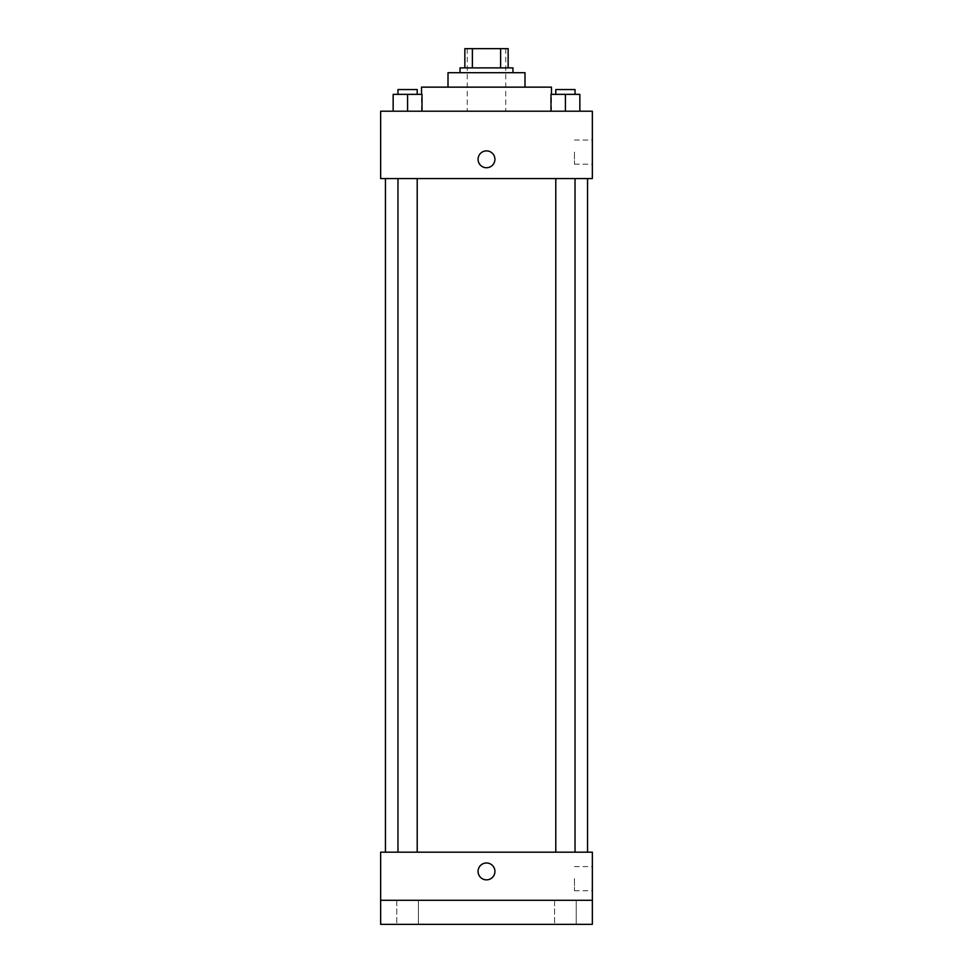 <?xml version="1.0" encoding="UTF-8"?>
<svg xmlns="http://www.w3.org/2000/svg" width="973" height="973" viewBox="0 0 973 973"><rect width="100%" height="100%" fill="white"/><g stroke="black" fill="none" stroke-linecap="round" stroke-linejoin="round"><path stroke-width="0.73" stroke-dasharray="4.87 3.65" d="M486.5 111.202L421.54 111.202L486.5 111.202M486.5 48.65L467.259 48.65L486.5 48.65M500.621 67.891L500.621 48.65L508.149 48.65L508.149 67.891L472.379 67.891L508.149 67.891M500.621 48.65L464.851 48.65M472.379 67.891L464.851 67.891L472.379 67.891L472.379 48.65M512.966 67.891L460.034 67.891M460.034 72.707L512.966 72.707L460.034 72.707M524.994 72.707L448.006 72.707M448.006 87.144L524.994 87.144L448.006 87.144M551.46 87.144L421.54 87.144M421.54 111.202L421.54 94.357M393.153 111.202L422.027 111.202L393.153 111.202L422.027 111.202L393.153 111.202L422.027 111.202L407.59 111.202L407.59 94.357L393.153 94.357L417.21 94.357L393.153 94.357L393.153 111.202L407.59 111.202L393.153 111.202L393.153 94.357L393.153 111.202L422.027 111.202L407.59 111.202L407.59 94.357L422.027 94.357L397.969 94.357L422.027 94.357L422.027 111.202L422.027 94.357M550.973 111.202L579.847 111.202L550.973 111.202L579.847 111.202L550.973 111.202L579.847 111.202L565.41 111.202L565.41 94.357L550.973 94.357L575.031 94.357L550.973 94.357L550.973 111.202L565.41 111.202L550.973 111.202L550.973 94.357L550.973 111.202L579.847 111.202L565.41 111.202L565.41 94.357L579.847 94.357L555.79 94.357L579.847 94.357L579.847 111.202L579.847 94.357M592.35 111.202L380.65 111.202L380.65 178.558L592.35 178.558L592.35 111.202M380.65 159.317L380.65 150.9L380.65 159.317M486.5 178.558L385.454 178.558L486.5 178.558M565.41 178.558L575.031 178.558L565.41 178.558M407.59 178.558L397.969 178.558L407.59 178.558M592.35 152.092L592.35 164.169L592.35 152.092M486.5 150.9A8.416 8.416 0 0 0 479.203 163.525A8.416 8.416 0 0 0 493.798 163.525A8.416 8.416 0 0 0 486.5 150.9A8.416 8.416 0 0 0 479.203 163.525A8.416 8.416 0 0 0 493.798 163.525A8.416 8.416 0 0 0 486.5 150.9M486.5 167.733A8.416 8.416 0 0 1 479.203 155.108A8.416 8.416 0 0 1 493.798 155.108A8.416 8.416 0 0 1 486.5 167.733M574.459 152.092L574.459 164.169L574.459 152.092M486.5 852.178L385.454 852.178L486.5 852.178M565.41 852.178L575.031 852.178L565.41 852.178M407.59 852.178L397.969 852.178L407.59 852.178M592.35 852.178L380.65 852.178L380.65 900.293L592.35 900.293L592.35 852.178M592.35 900.293L592.35 924.35L380.65 924.35L380.65 900.293L592.35 900.293L380.65 900.293M380.65 871.419L380.65 879.847L380.65 871.419M592.35 878.643L592.35 890.709L592.35 878.643M486.5 863.002A8.416 8.416 0 0 0 479.203 875.639A8.416 8.416 0 0 0 493.798 875.639A8.416 8.416 0 0 0 486.5 863.002A8.416 8.416 0 0 0 479.203 875.639A8.416 8.416 0 0 0 493.798 875.639A8.416 8.416 0 0 0 486.5 863.002M486.5 879.847A8.416 8.416 0 0 1 479.203 867.211A8.416 8.416 0 0 1 493.798 867.211A8.416 8.416 0 0 1 486.5 879.847M574.459 878.643L574.459 890.709L574.459 878.643M418.414 900.293L396.765 900.293L418.414 900.293L396.765 900.293L418.414 900.293L418.414 924.35L396.765 924.35L418.414 924.35L396.765 924.35L418.414 924.35L418.414 900.293M576.235 900.293L554.586 900.293L576.235 900.293L554.586 900.293L576.235 900.293L576.235 924.35L554.586 924.35L576.235 924.35L554.586 924.35L576.235 924.35L576.235 900.293M555.79 94.357L555.79 89.552L575.031 89.552L555.79 89.552L575.031 89.552L575.031 94.357M565.41 111.202L565.41 94.357M397.969 94.357L397.969 89.552L417.21 89.552L397.969 89.552L417.21 89.552L417.21 94.357M407.59 111.202L407.59 94.357M467.259 48.65L467.259 111.202M505.741 48.65L505.741 111.202M551.46 111.202L551.46 94.357M574.459 164.169L592.35 164.169M574.459 140.027L592.35 140.027M417.21 852.178L417.21 178.558M397.969 852.178L397.969 178.558M575.031 852.178L575.031 178.558M555.79 852.178L555.79 178.558M574.459 890.709L592.35 890.709M574.459 866.578L592.35 866.578M396.765 900.293L396.765 924.35L396.765 900.293M554.586 900.293L554.586 924.35L554.586 900.293"/><path stroke-width="1.46" d="M472.379 67.891L472.379 48.65L464.851 48.65L464.851 67.891L464.851 48.65M472.379 48.65L508.149 48.65L508.149 67.891M500.621 67.891L500.621 48.65M460.034 72.707L460.034 67.891L512.966 67.891L512.966 72.707M448.006 87.144L448.006 72.707L524.994 72.707L524.994 87.144M421.54 94.357L421.54 87.144L551.46 87.144L551.46 94.357M380.65 111.202L592.35 111.202L592.35 178.558L380.65 178.558L380.65 111.202M486.5 167.733A8.416 8.416 0 0 1 479.203 155.108A8.416 8.416 0 0 1 493.798 155.108A8.416 8.416 0 0 1 486.5 167.733M380.65 852.178L592.35 852.178L592.35 924.35L380.65 924.35L380.65 852.178M486.5 879.847A8.416 8.416 0 0 1 479.203 867.211A8.416 8.416 0 0 1 493.798 867.211A8.416 8.416 0 0 1 486.5 879.847M380.65 900.293L592.35 900.293M550.973 111.202L550.973 94.357L579.847 94.357L579.847 111.202L579.847 94.357M565.41 111.202L565.41 94.357M575.031 94.357L575.031 89.552L555.79 89.552L555.79 94.357M393.153 111.202L393.153 94.357L422.027 94.357L422.027 111.202L422.027 94.357M407.59 111.202L407.59 94.357M417.21 94.357L417.21 89.552L397.969 89.552L397.969 94.357M587.546 852.178L587.546 178.558M385.454 852.178L385.454 178.558M555.79 178.558L555.79 852.178M575.031 178.558L575.031 852.178M417.21 852.178L417.21 178.558M397.969 852.178L397.969 178.558"/></g></svg>
